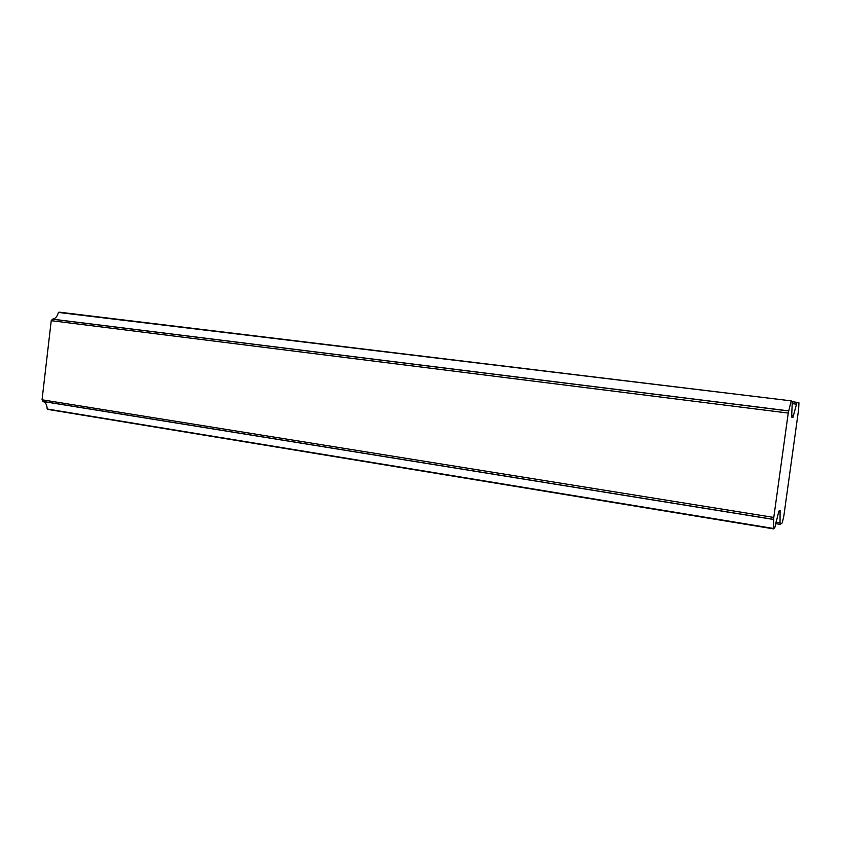 <?xml version="1.0" encoding="UTF-8"?>
<svg xmlns="http://www.w3.org/2000/svg" width="841" height="841" viewBox="0 0 841 841"><rect width="100%" height="100%" fill="white"/><g stroke="black" fill="none" stroke-linecap="round" stroke-linejoin="round"><path stroke-width="1.26" d="M58.397 312.431L791.234 400.863L58.397 312.431C57.356 316.447 55.411 318.686 52.562 319.149L51.238 320.673L42.05 399.79L42.996 401.493C45.677 402.408 47.064 404.91 47.159 408.999L773.478 528.873M775.497 523.628L780.049 524.374L782.288 522.85L783.833 516.027L798.635 409.367L798.95 402.807L797.026 402.324L792.937 417.388L791.896 417.262L791.717 415.233L793.652 415.496M42.05 399.79L773.783 517.436L788.238 413.057L51.238 320.673M788.238 413.057L788.742 410.965L52.499 319.212M47.601 409.378L773.489 528.873L774.834 527.528L778.892 511.076L780.091 510.392L780.049 524.374M42.996 401.493L773.72 519.486L773.457 528.463L47.159 408.999M58.965 312.127L791.244 400.863L792.285 401.63L791.717 415.233M791.066 401.336L788.763 410.881L52.562 319.149M773.783 517.436L773.72 519.486M780.269 512.053L778.535 511.78M796.332 404.143L792.054 403.617M792.937 417.388L791.865 417.252M775.801 522.114L779.88 522.776M792.264 401.746L797.016 402.324L792.264 401.746M42.944 401.42L773.72 519.402"/></g></svg>

